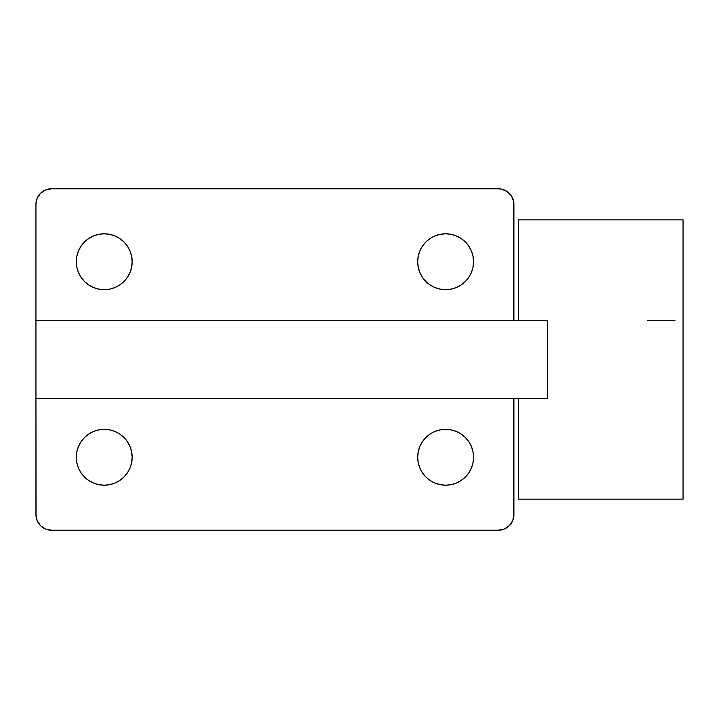 <?xml version="1.0" encoding="UTF-8"?>
<svg xmlns="http://www.w3.org/2000/svg" width="719" height="719" viewBox="0 0 719 719"><rect width="100%" height="100%" fill="white"/><g stroke="black" fill="none" stroke-linecap="round" stroke-linejoin="round"><path stroke-width="1.08" d="M518.561 398.299L518.561 499.166L683.05 499.166L683.05 219.834L518.561 219.834L518.561 320.701L518.561 219.834L683.05 219.834L683.05 499.166L518.561 499.166L518.561 398.299L547.519 398.299L35.95 398.299L36.085 516.7M541.065 320.701L547.519 320.701L547.519 398.299L547.519 320.701L35.95 320.701L35.95 514.678L37.127 520.619L40.498 525.652L45.531 529.013L51.471 530.2A15.521 15.521 0 0 1 35.95 514.678M104.228 233.801L109.674 234.34L114.914 235.931L119.749 238.51L123.983 241.988L127.452 246.222L130.031 251.048L131.622 256.288L132.161 261.734L131.622 267.189L130.031 272.429L127.452 277.255L123.983 281.488L119.749 284.958L114.914 287.546L109.674 289.128L104.228 289.667L98.782 289.128L93.542 287.546L88.707 284.958L84.474 281.488L81.004 277.255L78.425 272.429L76.834 267.189L76.295 261.734L76.834 256.288L78.425 251.048L81.004 246.222L84.474 241.988L88.707 238.51L93.542 235.931L98.782 234.34L104.228 233.801A27.933 27.933 0 0 1 132.161 261.734A27.933 27.933 0 0 1 104.228 289.667A27.933 27.933 0 0 1 76.295 261.734A27.933 27.933 0 0 1 104.228 233.801L106.061 233.864M445.627 233.801L451.074 234.34L456.313 235.931L461.14 238.51L465.373 241.988L468.851 246.222L471.43 251.048L473.021 256.288L473.56 261.734L473.021 267.189L471.43 272.429L468.851 277.255L465.373 281.488L461.14 284.958L456.313 287.546L451.074 289.128L445.627 289.667L440.172 289.128L434.932 287.546L430.106 284.958L425.873 281.488L422.404 277.255L419.815 272.429L418.233 267.189L417.694 261.734L418.233 256.288L419.815 251.048L422.404 246.222L425.873 241.988L430.106 238.51L434.932 235.931L440.172 234.34L445.627 233.801A27.933 27.933 0 0 1 473.56 261.734A27.933 27.933 0 0 1 445.627 289.667A27.933 27.933 0 0 1 417.694 261.734A27.933 27.933 0 0 1 445.627 233.801L447.452 233.864M445.627 485.199L440.172 484.66L434.932 483.069L430.106 480.49L425.873 477.012L422.404 472.778L419.815 467.952L418.233 462.712L417.694 457.266L418.233 451.811L419.815 446.571L422.404 441.745L425.873 437.512L430.106 434.042L434.932 431.454L440.172 429.872L445.627 429.333L451.074 429.872L456.313 431.454L461.14 434.042L465.373 437.512L468.851 441.745L471.43 446.571L473.021 451.811L473.56 457.266L473.021 462.712L471.43 467.952L468.851 472.778L465.373 477.012L461.14 480.49L456.313 483.069L451.074 484.66L445.627 485.199A27.933 27.933 0 0 1 417.694 457.266A27.933 27.933 0 0 1 445.627 429.333A27.933 27.933 0 0 1 473.56 457.266A27.933 27.933 0 0 1 445.627 485.199L443.794 485.136M104.228 485.199L98.782 484.66L93.542 483.069L88.707 480.49L84.474 477.012L81.004 472.778L78.425 467.952L76.834 462.712L76.295 457.266L76.834 451.811L78.425 446.571L81.004 441.745L84.474 437.512L88.707 434.042L93.542 431.454L98.782 429.872L104.228 429.333L109.674 429.872L114.914 431.454L119.749 434.042L123.983 437.512L127.452 441.745L130.031 446.571L131.622 451.811L132.161 457.266L131.622 462.712L130.031 467.952L127.452 472.778L123.983 477.012L119.749 480.49L114.914 483.069L109.674 484.66L104.228 485.199A27.933 27.933 0 0 1 76.295 457.266A27.933 27.933 0 0 1 104.228 429.333A27.933 27.933 0 0 1 132.161 457.266A27.933 27.933 0 0 1 104.228 485.199L102.404 485.136M498.384 530.2L51.471 530.2L498.384 530.2L504.325 529.013L509.358 525.652L512.719 520.619L513.905 514.678A15.521 15.521 0 0 1 498.384 530.2L501.413 529.903M513.905 204.322L513.905 320.701L513.609 201.293L511.29 195.703L507.003 191.416L501.413 189.097L498.384 188.8A15.521 15.521 0 0 1 513.905 204.322L513.77 202.3M130.031 272.429L129.537 273.562M471.43 272.429L470.936 273.562M419.815 446.571L420.318 445.438M78.425 446.571L78.919 445.438M513.905 514.678L513.905 398.299L513.905 514.678M419.815 467.952L418.233 462.712L417.694 457.266M456.313 431.454L461.14 434.042M473.021 462.712L471.43 467.952M88.707 480.49L84.474 477.012M78.425 467.952L76.834 462.712L76.295 457.266M131.622 462.712L130.031 467.952M498.384 188.8L51.471 188.8L45.531 189.987L40.498 193.348L37.127 198.381L35.95 204.322A15.521 15.521 0 0 1 51.471 188.8L498.384 188.8M547.519 320.701L35.95 320.701L35.95 204.322L35.95 398.299L541.065 398.299M93.542 287.546L88.707 284.958M76.834 256.288L78.425 251.048M130.031 251.048L131.622 256.288M418.233 256.288L419.815 251.048M461.14 238.51L465.373 241.988M471.43 251.048L473.021 256.288L473.56 261.734M647.361 320.701L675.006 320.701"/></g></svg>
